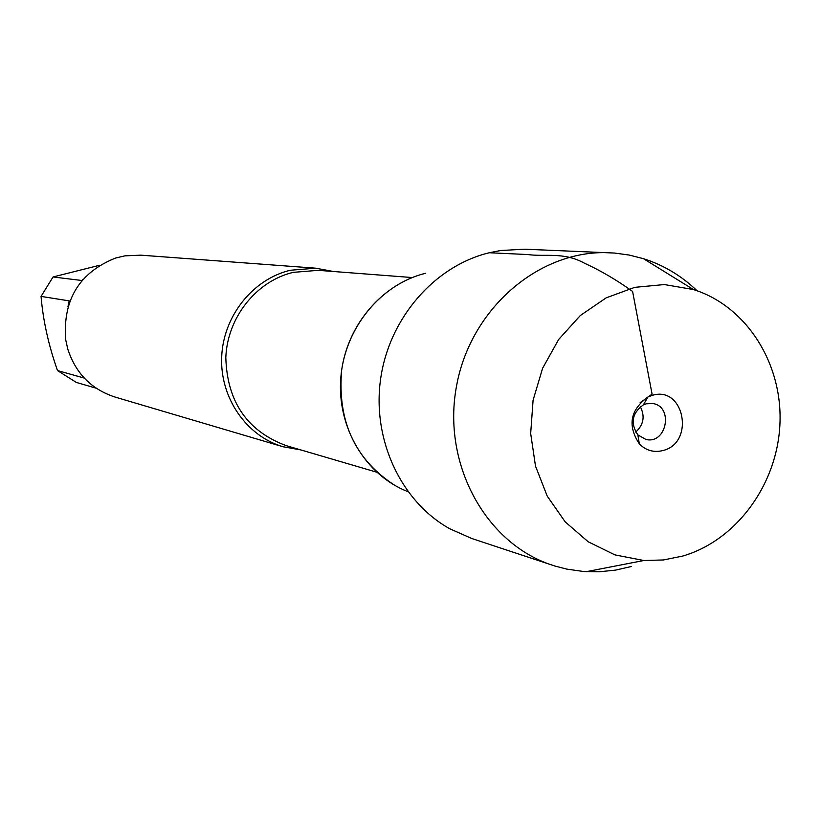 <?xml version="1.0" encoding="UTF-8"?>
<svg xmlns="http://www.w3.org/2000/svg" width="821" height="821" viewBox="0 0 821 821"><rect width="100%" height="100%" fill="white"/><g stroke="black" fill="none" stroke-linecap="round" stroke-linejoin="round"><path stroke-width="1.23" d="M300.763 449.918L283.019 446.747C246.403 436.064 219.936 397.795 221.68 356.991C223.23 316.198 252.817 279.109 290.388 270.242L315.685 268.18L333.408 271.505M315.685 268.18L140.832 255.167L124.956 255.844L115.648 258.02C79.483 272.439 62.807 299.583 65.639 339.432L67.753 349.028C75.665 373.298 91.377 389.287 114.878 397.005L283.019 446.747M96.18 388.2L76.332 382.432L57.491 370.569C48.552 345.179 43.072 320.457 41.05 296.402L53.047 276.964L99.659 265.245M57.491 370.569L84.265 378.071M53.047 276.964L81.761 280.484L82.983 279.376M67.948 306.746L69.2 300.876L41.05 296.402M395.26 485.652C355.124 459.873 337.246 421.378 341.649 370.168C348.237 323.536 383.161 283.584 425.576 273.29C380.749 284.107 344.656 328.184 340.807 377.752C336.774 427.32 365.468 475.308 407.945 491.646M631.565 566.459L615.524 570.113L599.248 571.796L583.731 571.529L566.716 569.097L554.791 565.997L471.747 538.484L449.805 528.796C400.987 501.6 371.923 439.615 380.636 378.809C389.246 317.984 434.607 265.953 489.295 252.745L500.728 250.497L524.67 249.204L614.539 253.053L629.173 255.054L643.459 258.677C663.625 265.111 681.492 275.805 697.05 290.747M552.441 565.238C485.714 543.718 441.934 463.937 456.497 386.209C470.392 308.378 539.582 249.256 609.613 252.755M640.349 406.754C645.173 416.37 643.623 424.816 635.711 432.103M646.168 403.819L652.572 403.491C673.815 406.19 666.816 444.479 645.994 439.481L637.866 434.935C630.159 423.164 631.996 413.148 643.366 404.866L646.168 403.819M662.804 450.575C695.202 443.012 684.396 385.388 652.315 395.342L647.943 396.974C630.179 409.905 627.316 425.555 639.354 443.935C646.024 450.544 653.844 452.761 662.804 450.575M682.815 556.033C736.683 540.3 777.528 484.021 779.95 423.636C782.587 363.251 746.32 306.017 693.406 289.546L664.394 284.559L634.746 287.35L606.155 297.859L580.283 315.551L558.66 339.473L542.609 368.26L533.086 400.227L530.674 433.498L535.497 466.102L547.238 496.13L565.176 521.838L588.195 541.778L614.929 554.893L643.828 560.507L663.45 559.963L682.815 556.033M640.072 402.793L652.079 394.09L632.591 291.424C616.684 280.012 600.644 270.602 584.46 263.202C563.391 251.657 545.678 257.024 527.687 254.541L489.295 252.745M412.224 277.549L318.24 270.335L293.22 272.356C256.326 281.08 227.294 317.532 225.816 357.607C227.109 401.777 247.234 431.128 286.17 445.629L376.613 472.167M637.866 434.935L639.354 443.935M643.366 404.866L647.943 396.974M693.406 289.546L643.459 258.677M643.828 560.507L586.184 571.693"/></g></svg>
